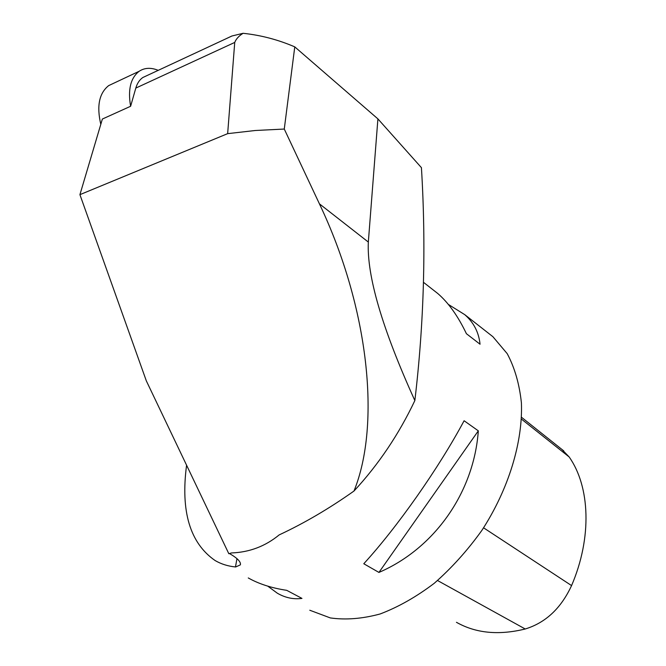 <?xml version="1.0" encoding="UTF-8"?>
<svg xmlns="http://www.w3.org/2000/svg" width="666" height="666" viewBox="0 0 666 666"><rect width="100%" height="100%" fill="white"/><g stroke="black" fill="none" stroke-linecap="round" stroke-linejoin="round"><path stroke-width="1" d="M100.799 124.334C96.537 106.052 99.167 93.148 108.683 85.606L113.586 83.3M146.886 75.624L142.832 77.514C139.552 79.778 137.213 83.3 135.806 88.087L130.619 106.269C127.747 89.585 130.603 77.922 139.186 71.262C144.63 67.691 150.982 67.383 158.225 70.338M223.668 39.86L231.835 36.022L243.09 33.3C238.903 35.906 236.114 38.953 234.732 42.433L227.655 133.65L255.336 130.494L284.274 129.046L319.422 203.838C368.989 308.05 381.027 424.542 353.987 491.033C378.529 464.535 398.817 434.382 414.851 400.574C382.234 328.663 366.733 275.824 368.331 242.066L377.905 118.889L294.772 46.87L284.274 129.046M130.619 106.269L102.373 119.039L79.92 194.655L146.329 380.86L228.821 553.721L231.468 552.947C249.4 552.314 265.301 546.295 279.179 534.898C304.287 523.176 329.22 508.558 353.987 491.033M186.58 465.201C180.494 511.405 190.018 543.19 215.135 560.556C221.204 564.094 228.038 566.233 235.656 566.974L240.351 564.876C241.125 561.979 237.504 558.2 229.47 553.538M487.795 332.709L492.898 336.705L507.217 353.671C514.701 367.69 519.43 384.107 521.411 402.913C522.918 442.066 508.658 489.169 481.843 530.436C467.532 550.399 451.656 568.023 434.224 583.316C416.3 596.886 398.268 607.101 380.111 613.977C362.321 618.789 345.712 620.104 330.303 617.923L309.782 610.231M464.102 420.745L478.321 430.844C473.917 492.482 434.407 548.584 378.937 572.427L363.786 563.744C397.469 526.931 438.744 468.131 464.102 420.745M448.285 304.379L464.726 314.635C473.717 322.469 478.821 332.334 480.044 344.222L466.416 333.708C458.017 316.125 448.451 302.714 437.728 293.473L432.4 289.302M248.268 577.946C258.724 583.882 271.553 588.02 286.746 590.342L301.964 598.401C293.44 599.533 285.215 597.793 277.297 593.181L267.765 586.147M377.905 118.889L421.428 167.666C426.207 245.896 424.017 323.534 414.851 400.574M235.489 566.874L236.963 558.616M243.09 33.3C260.831 35.165 278.055 39.685 294.772 46.87M79.92 194.655L227.655 133.65M478.321 430.844L378.937 572.427M561.938 449.458L569.147 456.943C590.059 486.555 592.232 537.504 571.57 585.589C561.047 608.299 545.596 622.768 525.224 628.995C498.726 635.489 475.799 633.258 456.443 622.302M135.806 88.087L234.732 42.433M368.331 242.066L319.422 203.838M569.147 456.943L521.436 419.089M571.57 585.589L483.574 527.813M525.224 628.995L437.562 580.536M139.186 71.262L108.683 85.606M142.832 77.514L231.851 36.047M423.501 282.334L437.728 293.473M464.726 314.635L492.898 336.705M240.359 564.851L240.468 563.927M563.736 450.89L521.52 417.274"/></g></svg>
